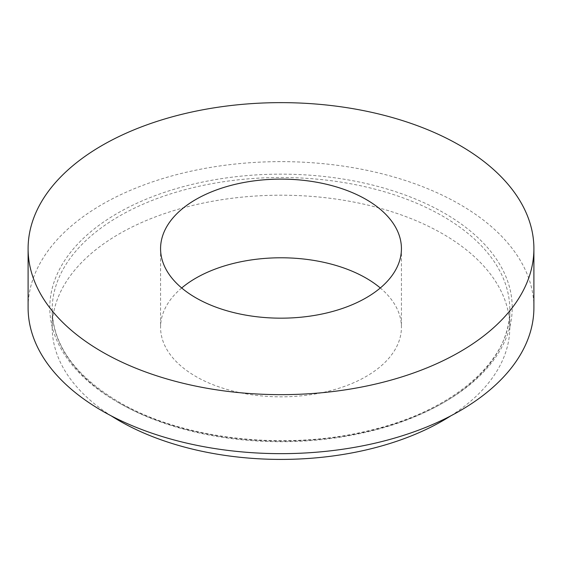 <?xml version="1.0" encoding="UTF-8"?>
<svg xmlns="http://www.w3.org/2000/svg" width="562" height="562" viewBox="0 0 562 562"><rect width="100%" height="100%" fill="white"/><g stroke="black" fill="none" stroke-linecap="round" stroke-linejoin="round"><path stroke-width="0.42" stroke-dasharray="2.81 2.11" d="M181.695 287.976A120.43 69.526 0 0 0 160.57 327.309A120.43 69.526 0 0 0 195.843 376.47A120.43 69.526 0 0 0 327.084 391.545A120.43 69.526 0 0 0 401.43 327.309A120.43 69.526 0 0 0 380.305 287.976M450.886 415.803A228.811 132.105 0 0 0 509.811 327.309A228.811 132.105 0 0 0 281 195.204A228.811 132.105 0 0 0 52.189 327.309A228.811 132.105 0 0 0 111.114 415.803M533.9 307.639A252.9 146.008 0 0 0 281 161.631A252.9 146.008 0 0 0 28.1 307.639M119.207 403.017A228.811 132.105 0 0 0 368.567 431.658A228.811 132.105 0 0 0 509.811 309.606A228.811 132.105 0 0 0 281 177.501A228.811 132.105 0 0 0 52.189 309.606A228.811 132.105 0 0 0 119.207 403.017M117.5 402.034A231.221 133.496 0 0 0 504.346 342.195A231.221 133.496 0 0 0 221.154 178.695A231.221 133.496 0 0 0 117.5 402.034M160.57 248.643L160.57 327.309M401.43 248.643L401.43 327.309M509.811 327.309L509.811 309.606C511.251 360.692 452.593 411.932 366.831 431.089C283.747 451.124 181.294 438.992 118.708 401.914C75.013 375.725 52.835 344.956 52.189 309.606L52.189 327.309"/><path stroke-width="0.84" d="M195.843 297.804A120.43 69.526 0 0 0 327.084 312.879A120.43 69.526 0 0 0 401.43 248.643A120.43 69.526 0 0 0 281 179.116A120.43 69.526 0 0 0 160.57 248.643A120.43 69.526 0 0 0 195.843 297.804M102.172 351.889A252.9 146.008 0 0 0 377.783 383.537A252.9 146.008 0 0 0 533.9 248.643A252.9 146.008 0 0 0 281 102.635A252.9 146.008 0 0 0 28.1 248.643A252.9 146.008 0 0 0 102.172 351.889M380.305 287.976A120.43 69.526 0 0 0 181.695 287.976M111.114 415.803A228.811 132.105 0 0 0 119.207 420.72A228.811 132.105 0 0 0 450.886 415.803M28.1 248.643L28.1 307.639A252.9 146.008 0 0 0 102.172 410.885A252.9 146.008 0 0 0 377.783 442.54A252.9 146.008 0 0 0 533.9 307.639L533.9 248.643"/></g></svg>
